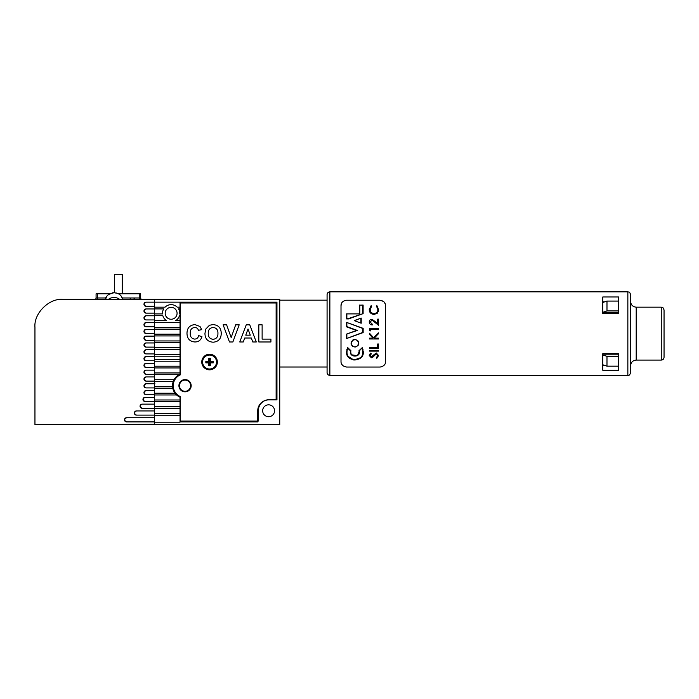 <?xml version="1.0" encoding="UTF-8"?>
<svg xmlns="http://www.w3.org/2000/svg" width="699" height="699" viewBox="0 0 699 699"><rect width="100%" height="100%" fill="white"/><g stroke="black" fill="none" stroke-linecap="round" stroke-linejoin="round"><path stroke-width="1.05" d="M154.418 302.16L146.065 302.16C143.583 303.549 143.583 304.939 146.065 306.337L154.418 306.337L154.418 367.954L180.045 367.954L180.045 374.218A12.53 12.53 0 0 0 180.045 397.189L180.045 422.187L154.418 422.187L154.418 424.695L279.74 424.695L279.74 299.373L154.418 299.373L154.418 306.337L154.418 302.16L276.953 302.16L276.953 399.907L268.599 399.907A10.861 10.861 0 0 0 257.739 410.767L257.739 421.908L180.045 421.908M154.418 308.914L163.697 308.914A8.633 8.633 0 0 0 162.518 313.921L154.418 313.921M179.486 385.699A5.566 5.566 0 0 0 185.052 391.274A5.566 5.566 0 0 0 190.626 385.699A5.566 5.566 0 0 0 185.052 380.134A5.566 5.566 0 0 0 179.486 385.699M165.182 313.301A5.942 5.942 0 0 0 171.133 319.242A5.942 5.942 0 0 0 177.074 313.301A5.942 5.942 0 0 0 171.133 307.35A5.942 5.942 0 0 0 165.182 313.301M262.658 410.767A5.942 5.942 0 0 0 268.599 416.709A5.942 5.942 0 0 0 274.55 410.767A5.942 5.942 0 0 0 268.599 404.826A5.942 5.942 0 0 0 262.658 410.767M180.045 313.921L179.739 313.921A8.633 8.633 0 0 0 178.568 308.914L180.045 308.914L180.045 367.954M154.418 315.668L162.823 315.668A8.633 8.633 0 0 0 166.65 320.675L154.418 320.675M180.045 302.16L180.045 307.167L177.214 307.167A8.633 8.633 0 0 0 165.051 307.167L154.418 307.167M180.045 320.675L175.606 320.675A8.633 8.633 0 0 0 179.433 315.668L180.045 315.668M154.418 322.414L180.045 322.414M180.045 307.167L180.045 308.914M154.418 327.429L180.045 327.429M154.418 329.168L180.045 329.168M154.418 334.183L180.045 334.183M154.418 335.922L180.045 335.922M154.418 340.937L180.045 340.937M154.418 342.676L180.045 342.676M154.418 347.691L180.045 347.691M154.418 349.43L180.045 349.43M154.418 354.445L180.045 354.445M154.418 356.184L180.045 356.184M146.065 356.542A2.088 2.088 0 0 0 143.977 358.631A2.088 2.088 0 0 0 146.065 360.719C143.583 359.33 143.583 357.94 146.065 356.542L154.418 356.542L154.418 359.452L180.045 359.452M154.418 361.2L180.045 361.2M146.065 363.34A2.088 2.088 0 0 0 143.977 365.428A2.088 2.088 0 0 0 146.065 367.517C143.583 366.127 143.583 364.738 146.065 363.34L154.418 363.34L154.418 366.206L180.045 366.206M154.418 367.954L154.418 372.96L180.045 372.96M146.065 370.138A2.088 2.088 0 0 0 143.977 372.226A2.088 2.088 0 0 0 146.065 374.315C143.583 372.925 143.583 371.536 146.065 370.138L154.418 370.138L154.418 374.708L179.049 374.708M154.418 374.708L154.418 379.714L174.042 379.714M146.065 376.936A2.088 2.088 0 0 0 143.977 379.024A2.088 2.088 0 0 0 146.065 381.112C143.583 379.723 143.583 378.334 146.065 376.936L154.418 376.936L154.418 381.453L173.265 381.453M154.418 381.453L154.418 386.468L172.548 386.468M146.065 383.734A2.088 2.088 0 0 0 143.977 385.822A2.088 2.088 0 0 0 146.065 387.91C143.583 386.521 143.583 385.132 146.065 383.734L154.418 383.734L154.418 388.207L172.775 388.207M154.418 388.207L154.418 393.222L175.03 393.222M146.065 390.531A2.088 2.088 0 0 0 143.977 392.628A2.088 2.088 0 0 0 146.065 394.717C143.583 393.319 143.583 391.929 146.065 390.531L154.418 390.531L154.418 394.961L176.611 394.961M154.418 394.961L154.418 399.977L180.045 399.977M145.051 397.338A2.088 2.088 0 0 0 142.963 399.426A2.088 2.088 0 0 0 145.051 401.514C142.57 400.116 142.57 398.727 145.051 397.338L154.418 397.338L154.418 401.715L180.045 401.715M154.418 401.715L154.418 406.731L180.045 406.731M142.142 404.136A2.088 2.088 0 0 0 140.053 406.224A2.088 2.088 0 0 0 142.142 408.312C139.66 406.914 139.66 405.525 142.142 404.136L154.418 404.136L154.418 408.469L180.045 408.469M154.418 408.469L154.418 413.485L180.045 413.485M136.454 410.933A2.088 2.088 0 0 0 134.365 413.022A2.088 2.088 0 0 0 136.454 415.11C133.972 413.712 133.972 412.323 136.454 410.933L154.418 410.933L154.418 415.223L180.045 415.223M154.418 415.223L154.418 422.187M209.176 365.324L209.176 362.423L206.275 362.423A3.312 3.312 0 0 1 206.275 361.645L209.176 361.645L208.721 358.369A3.757 3.757 0 0 1 210.399 358.369L210.399 361.2L213.23 361.2A3.757 3.757 0 0 1 213.23 362.868L210.399 362.868L210.399 365.699L209.945 365.324A3.312 3.312 0 0 1 209.176 365.324L208.721 365.699A3.757 3.757 0 0 0 210.399 365.699M209.176 358.744A3.312 3.312 0 0 1 209.945 358.744L210.399 358.369M209.56 368.993A6.964 6.964 0 0 0 216.524 362.03A6.964 6.964 0 0 0 209.56 355.066A6.964 6.964 0 0 0 202.596 362.03A6.964 6.964 0 0 0 209.56 368.993M206.275 362.423L205.899 362.868L208.721 362.868L208.721 365.699M205.899 362.868A3.757 3.757 0 0 1 205.899 361.2L208.721 361.2L208.721 358.369M213.23 361.2L212.846 361.645A3.312 3.312 0 0 1 212.846 362.423L213.23 362.868M212.846 362.423L209.945 362.423L210.399 362.868M209.945 362.423L209.945 365.324M209.176 362.423L208.721 362.868M206.275 361.645L205.899 361.2M209.176 361.645L208.721 361.2M212.846 361.645L209.945 361.645L209.945 358.744M209.945 361.645L210.399 361.2M180.316 374.856A11.839 11.839 0 0 0 180.316 396.551L180.316 421.069L258.298 421.069L258.298 410.767A11.14 11.14 0 0 1 269.438 399.627L276.122 399.627L276.122 302.99L180.316 302.99L180.316 374.856M201.766 362.03A7.794 7.794 0 0 0 209.56 369.832A7.794 7.794 0 0 0 217.354 362.03A7.794 7.794 0 0 0 209.56 354.236A7.794 7.794 0 0 0 201.766 362.03M178.927 385.699A6.125 6.125 0 0 0 185.052 391.833A6.125 6.125 0 0 0 191.177 385.699A6.125 6.125 0 0 0 185.052 379.574A6.125 6.125 0 0 0 178.927 385.699M246.249 324.817L249.753 324.817L256.271 341.977L252.767 341.977L251.317 338.019L244.729 338.019L243.287 341.977L239.766 341.977L246.249 324.817M221.233 333.423C221.129 338.84 218.42 341.759 213.116 342.204C207.804 341.802 205.078 338.901 204.947 333.502L205.716 329.142L209.447 325.271L213.064 324.598C218.411 325.035 221.129 327.98 221.233 333.423M190.294 333.187C190.032 336.612 191.5 338.596 194.689 339.12C196.865 338.954 198.184 337.783 198.656 335.599L201.959 336.7C200.875 340.203 198.499 341.96 194.82 341.977C189.726 341.479 187.122 338.631 186.991 333.44C187.035 328.049 189.691 325.105 194.934 324.598L200.001 326.477L201.731 329.657L198.437 330.321C197.887 328.46 196.646 327.508 194.706 327.455C191.561 327.927 190.093 329.841 190.294 333.187M239.189 324.817L232.872 341.977L229.473 341.977L223.13 324.817L226.616 324.817L231.159 337.582L235.685 324.817L239.189 324.817M270.924 339.12L270.924 341.977L258.822 341.977L258.822 324.817L262.125 324.817L262.125 339.12L270.924 339.12M213.108 327.455C209.752 327.892 208.136 329.867 208.25 333.388C208.162 336.883 209.779 338.866 213.108 339.338C216.445 338.858 218.053 336.857 217.931 333.336C218.053 329.841 216.445 327.875 213.108 327.455M245.768 335.162L250.268 335.162L248.014 328.993L245.768 335.162M154.418 299.373L62.796 299.373C49.017 298.123 33.709 313.44 34.95 327.219L34.95 424.695L154.418 424.276M96.078 293.798L96.078 297.984A1.389 1.389 0 0 1 94.688 299.373A1.389 1.389 0 0 0 96.078 297.984L96.078 293.798L97.467 293.798L97.467 299.373L75.606 299.373M154.418 417.731L126.571 417.731C124.09 419.12 124.09 420.51 126.571 421.908L154.418 421.908M136.454 415.11L154.418 415.11M142.142 408.312L154.418 408.312M145.051 401.514L154.418 401.514M146.065 394.717L154.418 394.717M146.065 387.91L154.418 387.91M146.065 381.112L154.418 381.112M146.065 374.315L154.418 374.315M146.065 367.517L154.418 367.517M146.065 360.719L154.418 360.719M154.418 349.745L146.065 349.745C143.583 351.134 143.583 352.532 146.065 353.921L154.418 353.921M154.418 342.947L146.065 342.947C143.583 344.336 143.583 345.734 146.065 347.123L154.418 347.123M154.418 336.149L146.065 336.149C143.583 337.538 143.583 338.936 146.065 340.326L154.418 340.326M154.418 329.351L146.065 329.351C143.583 330.741 143.583 332.139 146.065 333.528L154.418 333.528M154.418 322.554L146.065 322.554C143.583 323.943 143.583 325.341 146.065 326.73L154.418 326.73M154.418 315.756L146.065 315.756C143.583 317.145 143.583 318.534 146.065 319.932L154.418 319.932M154.418 308.958L146.065 308.958C143.583 310.347 143.583 311.737 146.065 313.135L154.418 313.135M146.065 308.958A2.088 2.088 0 0 0 143.977 311.046A2.088 2.088 0 0 0 146.065 313.135M146.065 302.16A2.088 2.088 0 0 0 143.977 304.248A2.088 2.088 0 0 0 146.065 306.337M146.065 336.149A2.088 2.088 0 0 0 143.977 338.237A2.088 2.088 0 0 0 146.065 340.326M146.065 329.351A2.088 2.088 0 0 0 143.977 331.44A2.088 2.088 0 0 0 146.065 333.528M146.065 322.554A2.088 2.088 0 0 0 143.977 324.642A2.088 2.088 0 0 0 146.065 326.73M146.065 315.756A2.088 2.088 0 0 0 143.977 317.844A2.088 2.088 0 0 0 146.065 319.932M146.065 349.745A2.088 2.088 0 0 0 143.977 351.833A2.088 2.088 0 0 0 146.065 353.921M146.065 342.947A2.088 2.088 0 0 0 143.977 345.035A2.088 2.088 0 0 0 146.065 347.123M126.571 417.731A2.088 2.088 0 0 0 124.483 419.819A2.088 2.088 0 0 0 126.571 421.908M142.028 299.373A1.389 1.389 0 0 1 140.639 297.984L139.241 297.984L139.241 293.798L140.639 293.798L140.639 297.984M97.467 293.798L109.612 293.798M118.463 293.798L139.241 293.798M62.796 299.373L142.474 299.373M122.255 293.798L122.255 274.305L114.461 274.305L114.461 292.698M108.633 294.428L114.042 292.689L117.659 293.414L115.885 292.872M119.747 299.373C115.955 296.813 112.146 296.813 108.328 299.373L110.984 297.949M114.042 292.689L112.198 292.872M105.304 299.373C105.444 296.559 109.586 293.493 110.425 293.414C107.777 294.567 106.169 296.551 105.593 299.373L106.458 296.9M122.482 299.373C121.906 296.551 120.298 294.567 117.659 293.414M61.407 299.408L68.301 299.373M39.127 424.677L34.95 424.695M34.95 412.043L34.95 327.219M329.867 291.85L627.851 291.85C628.698 292.453 629.205 290.714 630.629 294.637L630.629 372.611C629.205 376.543 628.698 374.804 627.851 375.398L329.867 375.398L329.867 291.85C328.172 292.016 327.246 292.951 327.08 294.637L327.08 372.611C327.246 374.306 328.172 375.232 329.867 375.398M346.853 314.043L346.853 318.534L348.618 318.91L346.573 318.91L346.573 313.895L359.583 313.895L346.608 313.895M348.618 318.91L363.113 313.633L363.113 305.07L363.113 313.633L348.618 318.91M351.405 344.065C352.13 348.652 359.688 347.036 358.465 342.554C357.766 337.853 350.112 339.574 351.405 344.065L351.038 343.218C353.144 338.465 355.704 338.202 358.744 342.44L358.823 343.218C356.752 347.953 354.183 348.233 351.134 344.057M378.57 333.624L374.175 338.159L378.57 338.159L378.57 338.98L369.465 338.98L369.465 338.159L372.934 338.159L369.465 334.367L369.465 333.205L373.546 337.669L378.57 332.855L378.57 333.624M346.853 322.72L346.853 326.608L357.372 330.452L346.573 334.087L356.56 330.47L346.573 334.087L346.573 338.534L362.868 332.383L362.868 328.504L346.582 322.396L363.148 328.338L363.148 332.593L346.582 338.534L362.868 332.383M360.85 349.369L358.98 350.732L362.213 347.674L363.288 351.78C364.362 362.397 345.516 362.405 346.573 351.78L347.691 347.595L346.844 349.649M363.017 349.649L362.213 347.674L359.295 350.994C361.121 357.844 348.618 357.713 350.583 350.915L347.709 348.242C345.647 354.673 348.041 358.596 354.891 360.037C361.759 358.666 364.188 354.76 362.187 348.32M347.77 356.097L353.886 360.072L360.981 357.538M349.081 349.334L347.691 347.595L350.907 350.662L350.749 351.78C350.182 357.058 359.662 357.084 359.111 351.78L357.792 354.821M356.63 355.59L352.147 354.891M350.828 352.549L350.749 351.78M358.098 345.481L358.823 343.218L358.159 341.051M354.376 339.373L353.266 339.705M353.004 339.836L351.038 343.218M351.204 344.345L352.401 346.171M377.862 355.581L376.35 357.582L377.862 355.581L376.324 353.799L372.742 357.259L371.352 357.766L369.229 355.52L370.767 353.1L371.335 353.834L370.164 355.616L371.318 356.953L373.397 355.127L372.488 356.35M369.649 354.166L369.229 355.52M378.57 355.581L376.333 352.978L378.57 355.581L376.813 358.351L376.35 357.582M369.465 338.98L378.57 338.98M341.322 363.323L342.361 365.114M343.13 365.848L346.573 367.045C342.816 366.372 340.963 364.511 341.007 361.479L341.007 305.778C340.955 302.746 342.807 300.893 346.573 300.212L379.994 300.212C383.751 300.885 385.612 302.737 385.56 305.778L385.56 361.479C385.621 364.502 383.76 366.363 379.994 367.045L381.331 366.879M385.219 363.419L385.56 361.479M602.783 365.428L604.757 365.428M602.783 353.677L602.783 370.269L618.659 370.269L618.659 353.677L602.783 353.677M379.994 367.045L346.573 367.045M359.111 351.78L358.98 350.732M378.57 325.323L372.008 320.072L370.164 322.047L372.261 324.153L372.261 324.974C370.4 324.799 369.387 323.812 369.229 322.003C369.325 320.36 370.225 319.443 371.938 319.251L377.635 323.375L377.635 319.137L378.57 319.137L378.57 325.323M369.404 320.963L369.229 322.003M373.546 320.684L374.795 321.793M370.4 329.526L370.4 330.924L369.465 330.391L369.465 328.705L378.57 328.705L378.57 329.526L370.4 329.526M369.465 330.391L370.4 330.924M378.57 343.995L378.57 348.312L369.465 348.312L369.465 347.499L377.635 347.499L377.635 343.995L378.57 343.995M378.57 350.295L378.57 351.116L369.465 351.116L369.465 350.295L378.57 350.295M373.397 355.127L376.333 352.978M362.868 328.504L346.573 322.396L346.573 326.852L356.551 330.47L346.573 326.852M354.271 320.588L361.208 318.062L354.201 320.614L361.208 323.235L361.208 318.062L355.005 320.526M359.828 305.157L363.113 305.07L359.828 305.157L359.828 314.043M359.548 313.895L359.548 305.07M378.334 311.527L378.57 309.561L377.207 313.318L373.965 314.471C370.82 313.982 369.247 312.348 369.229 309.57L371.134 305.603L371.685 306.319L370.164 309.622L370.522 307.813M369.343 308.451L369.491 311.273M369.911 312.2L372.986 314.384M376.892 305.603L376.35 306.319L376.892 305.603L378.57 309.561M370.164 309.622C370.173 311.885 371.457 313.231 374.026 313.65C376.604 313.222 377.888 311.859 377.862 309.57L376.682 306.634M377.006 307.001L377.495 307.796M602.783 296.979L602.783 313.571L618.659 313.571L618.659 296.979L602.783 296.979M602.783 301.828L604.757 301.828M346.573 300.212L345.236 300.369M341.357 303.838L341.007 305.778M385.245 303.934L384.214 302.134M383.445 301.409L379.994 300.212M348.574 318.534L363.113 313.606M347.988 348.058L347.691 347.595L347.709 348.242M357.372 330.452L356.56 330.47M602.503 364.677L606.985 366.171L606.985 356.333L602.503 354.83M606.985 366.171L618.659 366.171M661.263 307.167L661.263 360.081C662.905 359.968 663.84 359.033 664.05 357.294L664.05 309.954C662.565 305.961 662.128 307.796 661.263 307.167L636.204 307.167C632.822 306.844 630.961 304.982 630.629 301.601M630.629 371.221L630.629 333.624M602.503 312.427L606.985 310.924L606.985 301.077L602.503 302.58M618.659 301.077L606.985 301.077M606.985 310.924L618.659 310.924M602.783 354.83L618.659 354.83M602.783 312.427L618.659 312.427M618.659 356.333L606.985 356.333M105.767 297.984L96.078 297.984M122.316 297.984L139.241 297.984L139.241 299.373M346.853 334.288L346.853 338.167M627.851 375.398L627.851 291.85M362.833 313.309L362.833 305.157M360.929 322.763L360.929 318.351M661.263 360.081L636.204 360.081L636.204 307.167M154.977 327.499L154.418 326.94M134.234 298.534L133.675 297.984M130.189 298.534L130.748 297.984M122.779 299.373C122.08 296.752 120.525 294.829 118.096 293.615M154.977 383.201L154.418 382.641M327.08 300.168L279.74 300.168M327.08 367.01L279.74 367.01M362.213 347.674L361.907 348.137M636.204 360.081C632.822 360.413 630.961 362.265 630.629 365.656"/></g></svg>
